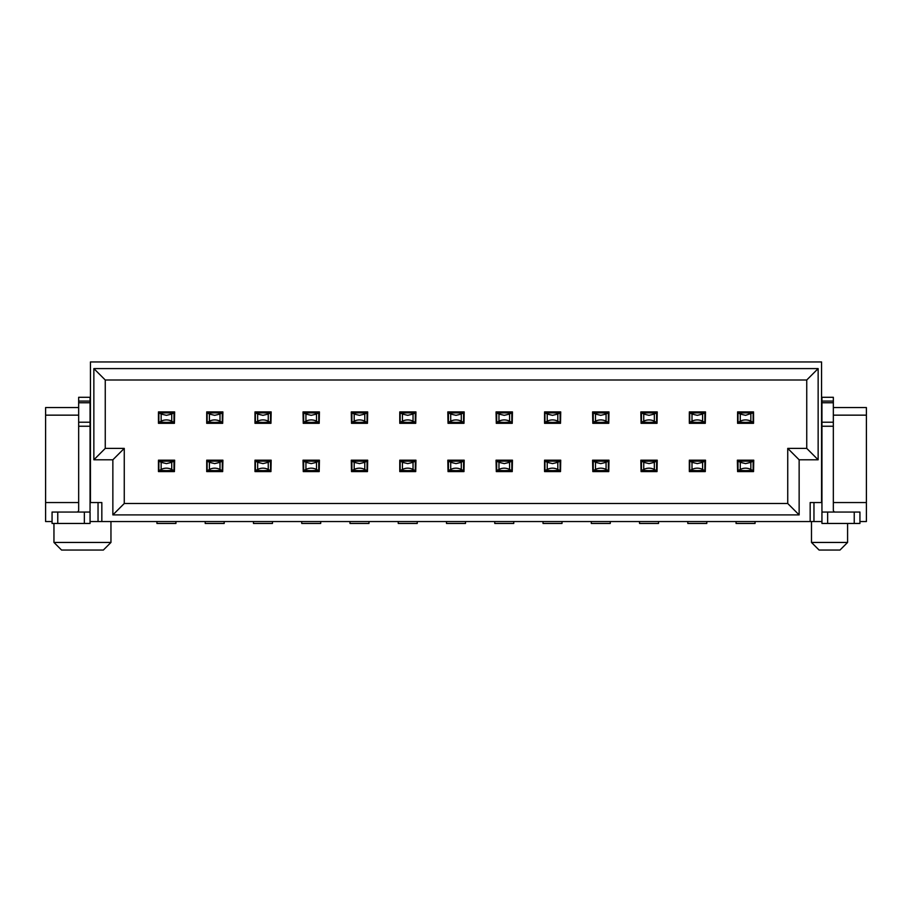 <?xml version="1.0" encoding="UTF-8"?>
<svg xmlns="http://www.w3.org/2000/svg" width="912" height="912" viewBox="0 0 912 912"><rect width="100%" height="100%" fill="white"/><g stroke="black" fill="none" stroke-linecap="round" stroke-linejoin="round"><path stroke-width="1.37" d="M737.911 412.623L737.911 422.609A57 57 0 0 1 737.58 422.564L737.58 423.316L753.54 423.316L753.54 422.564A57 57 0 0 1 737.911 422.609L740.27 421.162C743.793 419.497 747.316 419.497 750.85 421.162L753.54 422.564L753.54 412.669L745.56 415.336L740.27 414.071L737.911 412.623A57 57 0 0 1 753.209 412.623A57 57 0 0 0 745.56 412.11M753.54 412.669L753.54 423.316M737.58 423.316L737.58 412.669M705.5 411.916L705.284 423.316L705.5 411.916M689.324 412.669L689.324 422.564L692.003 421.162C695.525 419.497 699.059 419.497 702.593 421.162L704.953 422.609A57 57 0 0 1 689.324 422.564L689.643 412.623A57 57 0 0 1 704.953 412.623L702.593 414.071L697.304 415.336L692.003 414.071L689.643 412.623M657.233 411.916L657.016 423.316L657.233 411.916M641.056 412.669L641.056 422.564L643.747 421.162C647.269 419.497 650.803 419.497 654.337 421.162L656.697 422.609A57 57 0 0 1 641.056 422.564L640.84 411.916L641.387 412.623A57 57 0 0 1 656.697 412.623L654.337 414.071L649.036 415.336L643.747 414.071L641.387 412.623M608.977 411.916L608.76 423.316L608.977 411.916M592.8 412.669L592.8 422.564L595.49 421.162C599.013 419.497 602.536 419.497 606.07 421.162L608.429 422.609A57 57 0 0 1 592.8 422.564L592.583 411.916L593.131 412.623A57 57 0 0 1 608.429 412.623L606.07 414.071L600.78 415.336L595.49 414.071L593.131 412.623M560.72 411.916L560.504 423.316L560.72 411.916M544.544 412.669L544.544 422.564L547.223 421.162C550.745 419.497 554.279 419.497 557.813 421.162L560.173 422.609A57 57 0 0 1 544.544 422.564L544.863 412.623A57 57 0 0 1 560.173 412.623L557.813 414.071L552.524 415.336L547.223 414.071L544.863 412.623M512.453 411.916L512.236 423.316L512.453 411.916M496.276 412.669L496.276 422.564L498.967 421.162C502.489 419.497 506.023 419.497 509.557 421.162L511.917 422.609A57 57 0 0 1 496.276 422.564L496.06 411.916L496.607 412.623A57 57 0 0 1 511.917 412.623L509.557 414.071L504.256 415.336L498.967 414.071L496.607 412.623M464.197 411.916L463.98 423.316L464.197 411.916M448.02 412.669L448.02 422.564L450.71 421.162C454.233 419.497 457.756 419.497 461.29 421.162L463.649 422.609A57 57 0 0 1 448.02 422.564L447.803 411.916L448.351 412.623A57 57 0 0 1 463.649 412.623L461.29 414.071L456 415.336L450.71 414.071L448.351 412.623M415.94 411.916L415.724 423.316L415.94 411.916M399.764 412.669L399.764 422.564L402.443 421.162C405.965 419.497 409.499 419.497 413.033 421.162L415.393 422.609A57 57 0 0 1 399.764 422.564L400.083 412.623A57 57 0 0 1 415.393 412.623L413.033 414.071L407.744 415.336L402.443 414.071L400.083 412.623M367.673 411.916L367.456 423.316L367.673 411.916M351.496 412.669L351.496 422.564L354.187 421.162C357.709 419.497 361.243 419.497 364.777 421.162L367.137 422.609A57 57 0 0 1 351.496 422.564L351.28 411.916L351.827 412.623A57 57 0 0 1 367.137 412.623L364.777 414.071L359.476 415.336L354.187 414.071L351.827 412.623M319.417 411.916L319.2 423.316L319.417 411.916M303.24 412.669L303.24 422.564L305.93 421.162C309.453 419.497 312.976 419.497 316.51 421.162L318.869 422.609A57 57 0 0 1 303.24 422.564L303.023 411.916L303.571 412.623A57 57 0 0 1 318.869 412.623L316.51 414.071L311.22 415.336L305.93 414.071L303.571 412.623M271.16 411.916L270.944 423.316L271.16 411.916M254.984 412.669L254.984 422.564L257.663 421.162C261.185 419.497 264.719 419.497 268.253 421.162L270.613 422.609A57 57 0 0 1 254.984 422.564L255.303 412.623A57 57 0 0 1 270.613 412.623L268.253 414.071L262.964 415.336L257.663 414.071L255.303 412.623M222.893 411.916L222.676 423.316L222.893 411.916M206.716 412.669L206.716 423.316L207.047 412.623A57 57 0 0 1 222.357 412.623L219.997 414.071L214.696 415.336L209.407 414.071L207.047 412.623M753.757 460.184L753.54 471.584L753.757 460.184M737.58 460.936L737.58 470.831L740.27 469.429C743.793 467.753 747.316 467.753 750.85 469.429L753.209 470.877A57 57 0 0 1 737.58 470.831L737.363 460.184L737.911 460.891A57 57 0 0 1 753.209 460.891L750.85 462.338L745.56 463.604L740.27 462.338L737.911 460.891M705.5 460.184L705.284 471.584L705.5 460.184M689.324 460.936L689.324 470.831L692.003 469.429C695.525 467.753 699.059 467.753 702.593 469.429L704.953 470.877A57 57 0 0 1 689.324 470.831L689.643 460.891A57 57 0 0 1 704.953 460.891L702.593 462.338L697.304 463.604L692.003 462.338L689.643 460.891M657.233 460.184L657.016 471.584L657.233 460.184M641.056 460.936L641.056 470.831L643.747 469.429C647.269 467.753 650.803 467.753 654.337 469.429L656.697 470.877A57 57 0 0 1 641.056 470.831L640.84 460.184L641.387 460.891A57 57 0 0 1 656.697 460.891L654.337 462.338L649.036 463.604L643.747 462.338L641.387 460.891M608.977 460.184L608.76 471.584L608.977 460.184M592.8 460.936L592.8 470.831L595.49 469.429C599.013 467.753 602.536 467.753 606.07 469.429L608.429 470.877A57 57 0 0 1 592.8 470.831L592.583 460.184L593.131 460.891A57 57 0 0 1 608.429 460.891L606.07 462.338L600.78 463.604L595.49 462.338L593.131 460.891M560.72 460.184L560.504 471.584L560.72 460.184M544.544 460.936L544.544 470.831L547.223 469.429C550.745 467.753 554.279 467.753 557.813 469.429L560.173 470.877A57 57 0 0 1 544.544 470.831L544.863 460.891A57 57 0 0 1 560.173 460.891L557.813 462.338L552.524 463.604L547.223 462.338L544.863 460.891M512.453 460.184L512.236 471.584L512.453 460.184M496.276 460.936L496.276 470.831L498.967 469.429C502.489 467.753 506.023 467.753 509.557 469.429L511.917 470.877A57 57 0 0 1 496.276 470.831L496.06 460.184L496.607 460.891A57 57 0 0 1 511.917 460.891L509.557 462.338L504.256 463.604L498.967 462.338L496.607 460.891M464.197 460.184L463.98 471.584L464.197 460.184M448.02 460.936L448.02 470.831L450.71 469.429C454.233 467.753 457.756 467.753 461.29 469.429L463.649 470.877A57 57 0 0 1 448.02 470.831L447.803 460.184L448.351 460.891A57 57 0 0 1 463.649 460.891L461.29 462.338L456 463.604L450.71 462.338L448.351 460.891M415.94 460.184L415.724 471.584L415.94 460.184M399.764 460.936L399.764 470.831L402.443 469.429C405.965 467.753 409.499 467.753 413.033 469.429L415.393 470.877A57 57 0 0 1 399.764 470.831L400.083 460.891A57 57 0 0 1 415.393 460.891L413.033 462.338L407.744 463.604L402.443 462.338L400.083 460.891M367.673 460.184L367.456 471.584L367.673 460.184M351.496 460.936L351.496 470.831L354.187 469.429C357.709 467.753 361.243 467.753 364.777 469.429L367.137 470.877A57 57 0 0 1 351.496 470.831L351.28 460.184L351.827 460.891A57 57 0 0 1 367.137 460.891L364.777 462.338L359.476 463.604L354.187 462.338L351.827 460.891M319.417 460.184L319.2 471.584L319.417 460.184M303.24 460.936L303.24 470.831L305.93 469.429C309.453 467.753 312.976 467.753 316.51 469.429L318.869 470.877A57 57 0 0 1 303.24 470.831L303.023 460.184L303.571 460.891A57 57 0 0 1 318.869 460.891L316.51 462.338L311.22 463.604L305.93 462.338L303.571 460.891M271.16 460.184L270.944 471.584L271.16 460.184M254.984 460.936L254.984 470.831L257.663 469.429C261.185 467.753 264.719 467.753 268.253 469.429L270.613 470.877A57 57 0 0 1 254.984 470.831L255.303 460.891A57 57 0 0 1 270.613 460.891L268.253 462.338L262.964 463.604L257.663 462.338L255.303 460.891M222.893 460.184L222.676 471.584L222.893 460.184M206.716 460.936L206.716 471.584L207.047 460.891A57 57 0 0 1 222.357 460.891L219.997 462.338L214.696 463.604L209.407 462.338L207.047 460.891M174.637 460.184L174.42 471.584L174.637 460.184M158.46 460.936L158.46 471.584L158.791 460.891A57 57 0 0 1 174.089 460.891L171.73 462.338L166.44 463.604L161.15 462.338L158.791 460.891M174.637 411.916L174.42 423.316L174.637 411.916M158.46 412.669L158.46 423.316L158.791 412.623A57 57 0 0 1 174.089 412.623L171.73 414.071L166.44 415.336L161.15 414.071L158.791 412.623M105.256 379.996L105.256 448.396L124.26 448.396L124.26 503.504L787.74 503.504L787.74 448.396L806.744 448.396L806.744 379.996L105.256 379.996L93.856 368.596L818.144 368.596L818.144 459.796L799.14 459.796L799.14 514.904L787.74 503.504M787.74 448.396L799.14 459.796M90.06 521.55L101.836 521.55L101.836 502.546L90.436 502.546L90.436 361.95L821.564 361.95L821.564 502.546L810.164 502.546L810.164 521.55L821.94 521.55M101.836 521.55L810.164 521.55M799.14 514.904L112.86 514.904L112.86 459.796L93.856 459.796L93.856 368.596M78.66 415.154L45.6 415.154L45.6 521.55L52.064 521.55M859.936 521.55L866.4 521.55L866.4 502.546L833.34 502.546M110.956 542.446L103.364 550.05L61.56 550.05L53.956 542.446L110.956 542.446L110.956 521.55M53.956 542.446L53.956 523.454M833.34 407.55L866.4 407.55L866.4 502.546M45.6 502.546L78.66 502.546M45.6 415.154L45.6 407.55L78.66 407.55M806.744 448.396L818.144 459.796M112.86 514.904L124.26 503.504M806.744 379.996L818.144 368.596M112.86 459.796L124.26 448.396M93.856 459.796L105.256 448.396M847.59 542.446L847.59 523.454L847.59 542.446L839.986 550.05L819.09 550.05L811.486 542.446L811.486 521.55L811.486 542.446L847.59 542.446L839.986 550.05M811.486 542.446L819.09 550.05M76.756 512.054A1.904 1.904 0 0 0 78.66 510.15L78.66 397.29L90.06 397.29L90.06 510.15A13.304 13.304 0 0 1 89.923 512.054M78.66 401.086L90.06 401.086M84.36 512.054L52.064 512.054L52.064 523.454L90.06 523.454L90.06 512.054L84.36 512.054L84.36 523.454M174.42 412.669L174.089 412.623A57 57 0 0 0 166.44 412.11M161.15 421.162C164.673 419.497 168.196 419.497 171.73 421.162L174.089 422.609A57 57 0 0 1 158.791 422.609L161.15 421.162L161.15 414.071M158.46 423.316L174.42 423.316M158.46 411.916L174.42 411.916M156.944 521.55L156.944 523.454L175.936 523.454L175.936 521.55M174.42 460.936L174.089 460.891A57 57 0 0 0 166.44 460.366M161.15 469.429C164.673 467.753 168.196 467.753 171.73 469.429L174.089 470.877A57 57 0 0 1 158.791 470.877L161.15 469.429L161.15 462.338M158.46 471.584L174.42 471.584M158.46 460.184L174.42 460.184M170.236 523.454L162.644 523.454M222.676 460.936L222.357 460.891A57 57 0 0 0 214.696 460.366M209.407 469.429C212.929 467.753 216.463 467.753 219.997 469.429L222.357 470.877A57 57 0 0 1 207.047 470.877L209.407 469.429L209.407 462.338M206.716 471.584L222.676 471.584M206.716 460.184L222.676 460.184M210.9 523.454L205.2 523.454L205.2 521.55M218.504 523.454L224.204 523.454L224.204 521.55M205.2 523.454L224.204 523.454L205.2 523.454M270.944 460.936L270.613 460.891A57 57 0 0 0 262.964 460.366M254.984 471.584L270.944 471.584M254.984 460.184L270.944 460.184M259.156 523.454L253.456 523.454L253.456 521.55M266.76 523.454L272.46 523.454L272.46 521.55M253.456 523.454L272.46 523.454L253.456 523.454M319.2 460.936L318.869 460.891A57 57 0 0 0 311.22 460.366M303.24 471.584L319.2 471.584M303.24 460.184L319.2 460.184M307.424 523.454L301.724 523.454L301.724 521.55M315.016 523.454L320.716 523.454L320.716 521.55M301.724 523.454L320.716 523.454L301.724 523.454M367.456 460.936L367.137 460.891A57 57 0 0 0 359.476 460.366M351.496 471.584L367.456 471.584M351.496 460.184L367.456 460.184M355.68 523.454L349.98 523.454L349.98 521.55M363.284 523.454L368.984 523.454L368.984 521.55M349.98 523.454L368.984 523.454L349.98 523.454M415.724 460.936L415.393 460.891A57 57 0 0 0 407.744 460.366M399.764 471.584L415.724 471.584M399.764 460.184L415.724 460.184M403.936 523.454L398.236 523.454L398.236 521.55M411.54 523.454L417.24 523.454L417.24 521.55M398.236 523.454L417.24 523.454L398.236 523.454M463.98 460.936L463.649 460.891A57 57 0 0 0 456 460.366M448.02 471.584L463.98 471.584M448.02 460.184L463.98 460.184M452.204 523.454L446.504 523.454L446.504 521.55M459.796 523.454L465.496 523.454L465.496 521.55M446.504 523.454L465.496 523.454L446.504 523.454M512.236 460.936L511.917 460.891A57 57 0 0 0 504.256 460.366M496.276 471.584L512.236 471.584M496.276 460.184L512.236 460.184M500.46 523.454L494.76 523.454L494.76 521.55M508.064 523.454L513.764 523.454L513.764 521.55M494.76 523.454L513.764 523.454L494.76 523.454M560.504 460.936L560.173 460.891A57 57 0 0 0 552.524 460.366M544.544 471.584L560.504 471.584M544.544 460.184L560.504 460.184M548.716 523.454L543.016 523.454L543.016 521.55M556.32 523.454L562.02 523.454L562.02 521.55M543.016 523.454L562.02 523.454L543.016 523.454M608.76 460.936L608.429 460.891A57 57 0 0 0 600.78 460.366M592.8 471.584L608.76 471.584M592.8 460.184L608.76 460.184M596.984 523.454L591.284 523.454L591.284 521.55M604.576 523.454L610.276 523.454L610.276 521.55M591.284 523.454L610.276 523.454L591.284 523.454M657.016 460.936L656.697 460.891A57 57 0 0 0 649.036 460.366M641.056 471.584L657.016 471.584M641.056 460.184L657.016 460.184M645.24 523.454L639.54 523.454L639.54 521.55M652.844 523.454L658.544 523.454L658.544 521.55M639.54 523.454L658.544 523.454L639.54 523.454M705.284 460.936L704.953 460.891A57 57 0 0 0 697.304 460.366M689.324 471.584L705.284 471.584M689.324 460.184L705.284 460.184M693.496 523.454L687.796 523.454L687.796 521.55M701.1 523.454L706.8 523.454L706.8 521.55M687.796 523.454L706.8 523.454L687.796 523.454M753.54 460.936L753.209 460.891A57 57 0 0 0 745.56 460.366M737.58 471.584L753.54 471.584M737.58 460.184L753.54 460.184M741.764 523.454L736.064 523.454L736.064 521.55M749.356 523.454L755.056 523.454L755.056 521.55M736.064 523.454L755.056 523.454L736.064 523.454M833.34 401.086L821.94 401.086L821.94 397.29L833.34 397.29L833.34 510.15A1.904 1.904 0 0 0 835.244 512.054M821.94 401.086L821.94 510.15A13.304 13.304 0 0 0 822.077 512.054M854.236 512.054L821.94 512.054L821.94 523.454L859.936 523.454L859.936 512.054L854.236 512.054L854.236 523.454M222.676 412.669L222.357 412.623A57 57 0 0 0 214.696 412.11M209.407 421.162C212.929 419.497 216.463 419.497 219.997 421.162L222.357 422.609A57 57 0 0 1 207.047 422.609L209.407 421.162L209.407 414.071M206.716 423.316L222.676 423.316M206.716 411.916L222.676 411.916M270.944 412.669L270.613 412.623A57 57 0 0 0 262.964 412.11M254.984 423.316L270.944 423.316M254.984 411.916L270.944 411.916M319.2 412.669L318.869 412.623A57 57 0 0 0 311.22 412.11M303.24 423.316L319.2 423.316M303.24 411.916L319.2 411.916M367.456 412.669L367.137 412.623A57 57 0 0 0 359.476 412.11M351.496 423.316L367.456 423.316M351.496 411.916L367.456 411.916M415.724 412.669L415.393 412.623A57 57 0 0 0 407.744 412.11M399.764 423.316L415.724 423.316M399.764 411.916L415.724 411.916M463.98 412.669L463.649 412.623A57 57 0 0 0 456 412.11M448.02 423.316L463.98 423.316M448.02 411.916L463.98 411.916M512.236 412.669L511.917 412.623A57 57 0 0 0 504.256 412.11M496.276 423.316L512.236 423.316M496.276 411.916L512.236 411.916M560.504 412.669L560.173 412.623A57 57 0 0 0 552.524 412.11M544.544 423.316L560.504 423.316M544.544 411.916L560.504 411.916M608.76 412.669L608.429 412.623A57 57 0 0 0 600.78 412.11M592.8 423.316L608.76 423.316M592.8 411.916L608.76 411.916M657.016 412.669L656.697 412.623A57 57 0 0 0 649.036 412.11M641.056 423.316L657.016 423.316M641.056 411.916L657.016 411.916M705.284 412.669L704.953 412.623A57 57 0 0 0 697.304 412.11M689.324 423.316L705.284 423.316M689.324 411.916L705.284 411.916M737.58 411.916L753.54 411.916M739.347 413.193A57 52.406 0 0 1 745.56 412.874A57 52.406 0 0 1 751.773 413.193M750.85 421.162L750.85 414.071M740.27 421.162L740.27 414.071M751.773 422.051A57 52.406 180 0 1 739.347 422.051M753.13 422.621L753.13 412.623M737.99 422.621L737.99 412.623M866.4 415.154L833.34 415.154M98.04 502.546L98.04 521.55M813.96 502.546L813.96 521.55M78.66 426.246L90.06 426.246M78.66 422.222L90.06 422.222M78.66 402.762L90.06 402.762M57.764 512.054L57.764 523.454M160.227 413.193A57 52.406 0 0 1 166.44 412.874A57 52.406 0 0 1 172.653 413.193M171.73 421.162L171.73 414.071M172.653 422.051A57 52.406 180 0 1 160.227 422.051M174.01 422.621L174.01 412.623M158.87 422.621L158.87 412.623M160.227 461.449A57 52.406 0 0 1 166.44 461.13A57 52.406 0 0 1 172.653 461.449M171.73 469.429L171.73 462.338M172.653 470.307A57 52.406 180 0 1 160.227 470.307M174.01 470.877L174.01 460.879M158.87 470.877L158.87 460.879M208.483 461.449A57 52.406 0 0 1 214.696 461.13A57 52.406 0 0 1 220.921 461.449M219.997 469.429L219.997 462.338M220.921 470.307A57 52.406 180 0 1 208.483 470.307M222.277 470.877L222.277 460.879M207.127 470.877L207.127 460.879M256.739 461.449A57 52.406 0 0 1 262.964 461.13A57 52.406 0 0 1 269.177 461.449M268.253 469.429L268.253 462.338M257.663 469.429L257.663 462.338M269.177 470.307A57 52.406 180 0 1 256.739 470.307M270.533 470.877L270.533 460.879M255.383 470.877L255.383 460.879M305.007 461.449A57 52.406 0 0 1 311.22 461.13A57 52.406 0 0 1 317.433 461.449M316.51 469.429L316.51 462.338M305.93 469.429L305.93 462.338M317.433 470.307A57 52.406 180 0 1 305.007 470.307M318.79 470.877L318.79 460.879M303.65 470.877L303.65 460.879M353.263 461.449A57 52.406 0 0 1 359.476 461.13A57 52.406 0 0 1 365.701 461.449M364.777 469.429L364.777 462.338M354.187 469.429L354.187 462.338M365.701 470.307A57 52.406 180 0 1 353.263 470.307M367.057 470.877L367.057 460.879M351.907 470.877L351.907 460.879M401.519 461.449A57 52.406 0 0 1 407.744 461.13A57 52.406 0 0 1 413.957 461.449M413.033 469.429L413.033 462.338M402.443 469.429L402.443 462.338M413.957 470.307A57 52.406 180 0 1 401.519 470.307M415.313 470.877L415.313 460.879M400.163 470.877L400.163 460.879M449.787 461.449A57 52.406 0 0 1 456 461.13A57 52.406 0 0 1 462.213 461.449M461.29 469.429L461.29 462.338M450.71 469.429L450.71 462.338M462.213 470.307A57 52.406 180 0 1 449.787 470.307M463.57 470.877L463.57 460.879M448.43 470.877L448.43 460.879M498.043 461.449A57 52.406 0 0 1 504.256 461.13A57 52.406 0 0 1 510.481 461.449M509.557 469.429L509.557 462.338M498.967 469.429L498.967 462.338M510.481 470.307A57 52.406 180 0 1 498.043 470.307M511.837 470.877L511.837 460.879M496.687 470.877L496.687 460.879M546.299 461.449A57 52.406 0 0 1 552.524 461.13A57 52.406 0 0 1 558.737 461.449M557.813 469.429L557.813 462.338M547.223 469.429L547.223 462.338M558.737 470.307A57 52.406 180 0 1 546.299 470.307M560.093 470.877L560.093 460.879M544.943 470.877L544.943 460.879M594.567 461.449A57 52.406 0 0 1 600.78 461.13A57 52.406 0 0 1 606.993 461.449M606.07 469.429L606.07 462.338M595.49 469.429L595.49 462.338M606.993 470.307A57 52.406 180 0 1 594.567 470.307M608.35 470.877L608.35 460.879M593.21 470.877L593.21 460.879M642.823 461.449A57 52.406 0 0 1 649.036 461.13A57 52.406 0 0 1 655.261 461.449M654.337 469.429L654.337 462.338M643.747 469.429L643.747 462.338M655.261 470.307A57 52.406 180 0 1 642.823 470.307M656.617 470.877L656.617 460.879M641.467 470.877L641.467 460.879M691.079 461.449A57 52.406 0 0 1 697.304 461.13A57 52.406 0 0 1 703.517 461.449M702.593 469.429L702.593 462.338M692.003 469.429L692.003 462.338M703.517 470.307A57 52.406 180 0 1 691.079 470.307M704.873 470.877L704.873 460.879M689.723 470.877L689.723 460.879M739.347 461.449A57 52.406 0 0 1 745.56 461.13A57 52.406 0 0 1 751.773 461.449M750.85 469.429L750.85 462.338M740.27 469.429L740.27 462.338M751.773 470.307A57 52.406 180 0 1 739.347 470.307M753.13 470.877L753.13 460.879M737.99 470.877L737.99 460.879M833.34 426.246L821.94 426.246M833.34 402.762L821.94 402.762M833.34 422.222L821.94 422.222M827.64 512.054L827.64 523.454M208.483 413.193A57 52.406 0 0 1 214.696 412.874A57 52.406 0 0 1 220.921 413.193M219.997 421.162L219.997 414.071M220.921 422.051A57 52.406 180 0 1 208.483 422.051M222.277 422.621L222.277 412.623M207.127 422.621L207.127 412.623M256.739 413.193A57 52.406 0 0 1 262.964 412.874A57 52.406 0 0 1 269.177 413.193M268.253 421.162L268.253 414.071M257.663 421.162L257.663 414.071M269.177 422.051A57 52.406 180 0 1 256.739 422.051M270.533 422.621L270.533 412.623M255.383 422.621L255.383 412.623M305.007 413.193A57 52.406 0 0 1 311.22 412.874A57 52.406 0 0 1 317.433 413.193M316.51 421.162L316.51 414.071M305.93 421.162L305.93 414.071M317.433 422.051A57 52.406 180 0 1 305.007 422.051M318.79 422.621L318.79 412.623M303.65 422.621L303.65 412.623M353.263 413.193A57 52.406 0 0 1 359.476 412.874A57 52.406 0 0 1 365.701 413.193M364.777 421.162L364.777 414.071M354.187 421.162L354.187 414.071M365.701 422.051A57 52.406 180 0 1 353.263 422.051M367.057 422.621L367.057 412.623M351.907 422.621L351.907 412.623M401.519 413.193A57 52.406 0 0 1 407.744 412.874A57 52.406 0 0 1 413.957 413.193M413.033 421.162L413.033 414.071M402.443 421.162L402.443 414.071M413.957 422.051A57 52.406 180 0 1 401.519 422.051M415.313 422.621L415.313 412.623M400.163 422.621L400.163 412.623M449.787 413.193A57 52.406 0 0 1 456 412.874A57 52.406 0 0 1 462.213 413.193M461.29 421.162L461.29 414.071M450.71 421.162L450.71 414.071M462.213 422.051A57 52.406 180 0 1 449.787 422.051M463.57 422.621L463.57 412.623M448.43 422.621L448.43 412.623M498.043 413.193A57 52.406 0 0 1 504.256 412.874A57 52.406 0 0 1 510.481 413.193M509.557 421.162L509.557 414.071M498.967 421.162L498.967 414.071M510.481 422.051A57 52.406 180 0 1 498.043 422.051M511.837 422.621L511.837 412.623M496.687 422.621L496.687 412.623M546.299 413.193A57 52.406 0 0 1 552.524 412.874A57 52.406 0 0 1 558.737 413.193M557.813 421.162L557.813 414.071M547.223 421.162L547.223 414.071M558.737 422.051A57 52.406 180 0 1 546.299 422.051M560.093 422.621L560.093 412.623M544.943 422.621L544.943 412.623M594.567 413.193A57 52.406 0 0 1 600.78 412.874A57 52.406 0 0 1 606.993 413.193M606.07 421.162L606.07 414.071M595.49 421.162L595.49 414.071M606.993 422.051A57 52.406 180 0 1 594.567 422.051M608.35 422.621L608.35 412.623M593.21 422.621L593.21 412.623M642.823 413.193A57 52.406 0 0 1 649.036 412.874A57 52.406 0 0 1 655.261 413.193M654.337 421.162L654.337 414.071M643.747 421.162L643.747 414.071M655.261 422.051A57 52.406 180 0 1 642.823 422.051M656.617 422.621L656.617 412.623M641.467 422.621L641.467 412.623M691.079 413.193A57 52.406 0 0 1 697.304 412.874A57 52.406 0 0 1 703.517 413.193M702.593 421.162L702.593 414.071M692.003 421.162L692.003 414.071M703.517 422.051A57 52.406 180 0 1 691.079 422.051M704.873 422.621L704.873 412.623M689.723 422.621L689.723 412.623"/></g></svg>
